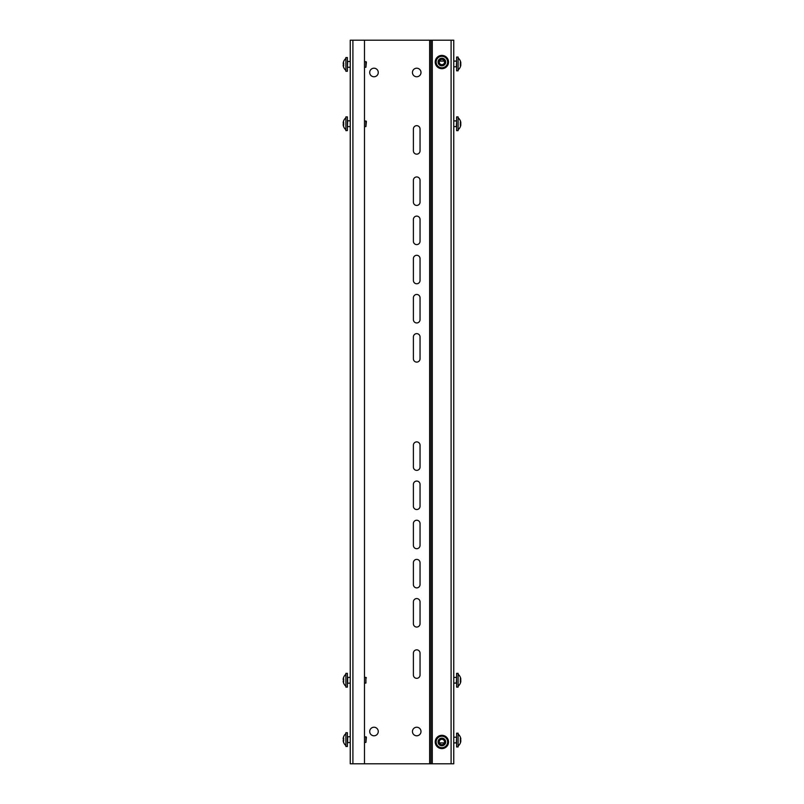 <?xml version="1.0" encoding="UTF-8"?>
<svg xmlns="http://www.w3.org/2000/svg" width="804" height="804" viewBox="0 0 804 804"><rect width="100%" height="100%" fill="white"/><g stroke="black" fill="none" stroke-linecap="round" stroke-linejoin="round"><path stroke-width="1.21" d="M416.723 735.791A4.271 4.271 0 0 1 412.442 731.509A4.271 4.271 0 0 1 416.723 727.238A4.271 4.271 0 0 1 420.994 731.509A4.271 4.271 0 0 1 416.723 735.791M373.991 735.791A4.271 4.271 0 0 1 369.709 731.509A4.271 4.271 0 0 1 373.991 727.238A4.271 4.271 0 0 1 378.262 731.509A4.271 4.271 0 0 1 373.991 735.791M373.991 76.762A4.271 4.271 0 0 1 369.709 72.491A4.271 4.271 0 0 1 373.991 68.209A4.271 4.271 0 0 1 378.262 72.491A4.271 4.271 0 0 1 373.991 76.762M416.723 76.762A4.271 4.271 0 0 1 412.442 72.491A4.271 4.271 0 0 1 416.723 68.209A4.271 4.271 0 0 1 420.994 72.491A4.271 4.271 0 0 1 416.723 76.762M441.888 736.213A5.749 5.749 0 0 0 436.14 741.961A5.749 5.749 0 0 0 441.888 747.7A5.749 5.749 0 0 0 447.627 741.961A5.749 5.749 0 0 0 441.888 736.213M441.888 67.787A5.749 5.749 0 0 0 447.627 62.039A5.749 5.749 0 0 0 441.888 56.3A5.749 5.749 0 0 0 436.14 62.039A5.749 5.749 0 0 0 441.888 67.787M420.04 653.17A3.327 3.327 0 0 0 416.723 649.843A3.327 3.327 0 0 0 413.397 653.17L413.397 675.008A3.327 3.327 0 0 0 416.723 678.335A3.327 3.327 0 0 0 420.04 675.008L420.04 653.17M420.04 523.545A3.327 3.327 0 0 0 416.723 520.228A3.327 3.327 0 0 0 413.397 523.545L413.397 545.393A3.327 3.327 0 0 0 416.723 548.71A3.327 3.327 0 0 0 420.04 545.393L420.04 523.545M420.04 562.72A3.327 3.327 0 0 0 416.723 559.393A3.327 3.327 0 0 0 413.397 562.72L413.397 584.558A3.327 3.327 0 0 0 416.723 587.885A3.327 3.327 0 0 0 420.04 584.558L420.04 562.72M420.04 601.894A3.327 3.327 0 0 0 416.723 598.568A3.327 3.327 0 0 0 413.397 601.894L413.397 623.733A3.327 3.327 0 0 0 416.723 627.06A3.327 3.327 0 0 0 420.04 623.733L420.04 601.894M420.04 484.38A3.327 3.327 0 0 0 416.723 481.053A3.327 3.327 0 0 0 413.397 484.38L413.397 506.218A3.327 3.327 0 0 0 416.723 509.545A3.327 3.327 0 0 0 420.04 506.218L420.04 484.38M420.04 445.205A3.327 3.327 0 0 0 416.723 441.888A3.327 3.327 0 0 0 413.397 445.205L413.397 467.044A3.327 3.327 0 0 0 416.723 470.37A3.327 3.327 0 0 0 420.04 467.044L420.04 445.205M416.723 125.665A3.327 3.327 0 0 1 420.04 128.992L420.04 150.83A3.327 3.327 0 0 1 416.723 154.157A3.327 3.327 0 0 1 413.397 150.83L413.397 128.992A3.327 3.327 0 0 1 416.723 125.665M416.723 255.29A3.327 3.327 0 0 1 420.04 258.607L420.04 280.455A3.327 3.327 0 0 1 416.723 283.772A3.327 3.327 0 0 1 413.397 280.455L413.397 258.607A3.327 3.327 0 0 1 416.723 255.29M416.723 216.115A3.327 3.327 0 0 1 420.04 219.442L420.04 241.28A3.327 3.327 0 0 1 416.723 244.607A3.327 3.327 0 0 1 413.397 241.28L413.397 219.442A3.327 3.327 0 0 1 416.723 216.115M416.723 176.94A3.327 3.327 0 0 1 420.04 180.267L420.04 202.105A3.327 3.327 0 0 1 416.723 205.432A3.327 3.327 0 0 1 413.397 202.105L413.397 180.267A3.327 3.327 0 0 1 416.723 176.94M416.723 294.455A3.327 3.327 0 0 1 420.04 297.781L420.04 319.62A3.327 3.327 0 0 1 416.723 322.947A3.327 3.327 0 0 1 413.397 319.62L413.397 297.781A3.327 3.327 0 0 1 416.723 294.455M416.723 333.63A3.327 3.327 0 0 1 420.04 336.956L420.04 358.795A3.327 3.327 0 0 1 416.723 362.112A3.327 3.327 0 0 1 413.397 358.795L413.397 336.956A3.327 3.327 0 0 1 416.723 333.63M429.637 40.2L429.637 763.8L364.493 763.8L364.493 40.2L453.757 40.2L453.757 763.8L430.964 763.8L430.964 40.2M364.493 763.8L350.242 763.8L350.242 40.2L364.493 40.2M429.637 763.8L430.964 763.8M441.597 738.172A3.799 3.799 0 0 0 438.1 742.243A3.799 3.799 0 0 0 442.17 745.75A3.799 3.799 0 0 0 445.667 741.67A3.799 3.799 0 0 0 441.597 738.172M441.386 735.328A6.643 6.643 0 0 1 448.511 741.459A6.643 6.643 0 0 1 442.381 748.584A6.643 6.643 0 0 1 435.255 742.454A6.643 6.643 0 0 1 441.386 735.328M442.079 744.615A2.663 2.663 0 0 1 439.235 742.162A2.663 2.663 0 0 1 441.687 739.308A2.663 2.663 0 0 1 444.532 741.76A2.663 2.663 0 0 1 442.079 744.615M442.17 58.25A3.799 3.799 0 0 0 438.1 61.757A3.799 3.799 0 0 0 441.597 65.827A3.799 3.799 0 0 0 445.667 62.33A3.799 3.799 0 0 0 442.17 58.25M442.381 55.416A6.643 6.643 0 0 1 448.511 62.541A6.643 6.643 0 0 1 441.386 68.672A6.643 6.643 0 0 1 435.255 61.546A6.643 6.643 0 0 1 442.381 55.416M441.687 64.692A2.663 2.663 0 0 1 439.235 61.838A2.663 2.663 0 0 1 442.079 59.385A2.663 2.663 0 0 1 444.532 62.24A2.663 2.663 0 0 1 441.687 64.692M456.602 733.178L456.602 746.946L458.119 746.946L458.119 733.178L456.602 733.178M460.702 741.419L460.803 741.419A7.789 7.226 -164.8 0 1 460.712 741.871A7.789 7.226 -164.8 0 1 460.35 742.956A7.728 2.442 -149.7 0 0 460.37 742.745A7.728 2.442 -149.7 0 0 460.35 742.514A7.789 7.226 -15.2 0 0 460.803 740.946L460.803 740.896A6.965 2.06 31.6 0 1 460.421 741.167A6.965 2.824 146.8 0 0 460.803 740.313L460.803 740.243A7.789 2.784 -174 0 0 460.35 739.61A7.728 6.331 -56.6 0 0 460.35 738.454A7.789 2.784 -6 0 1 460.803 739.007A7.789 7.226 -164.8 0 1 460.803 739.167L460.37 739.167M460.35 737.157A7.789 7.226 -15.2 0 1 460.712 738.243A7.789 7.226 -15.2 0 1 460.803 738.695L460.803 738.705A6.965 5.337 129 0 0 460.421 737.549A6.965 5.668 59.5 0 1 460.803 738.956L460.37 739.047M460.602 739.891L460.803 739.167M460.803 741.419L460.26 741.288L460.803 741.157M460.26 740.605L460.803 740.896M460.803 738.705L460.26 738.836M456.602 673.35L456.602 687.118L458.119 687.118L458.119 673.35L456.602 673.35M460.702 681.601L460.803 681.591A7.789 7.226 -164.8 0 1 460.712 682.053A7.789 7.226 -164.8 0 1 460.35 683.129A7.728 2.442 -149.7 0 0 460.37 682.918A7.728 2.442 -149.7 0 0 460.35 682.686A7.789 7.226 -15.2 0 0 460.803 681.129L460.803 681.068A6.965 2.06 31.6 0 1 460.421 681.35A6.965 2.824 146.8 0 0 460.803 680.496L460.803 680.415A7.789 2.784 -174 0 0 460.35 679.782A7.728 6.331 -56.6 0 0 460.35 678.626A7.789 2.784 -6 0 1 460.803 679.179A7.789 7.226 -164.8 0 1 460.803 679.34L460.37 679.34M460.35 677.34A7.789 7.226 -15.2 0 1 460.712 678.415A7.789 7.226 -15.2 0 1 460.803 678.867L460.803 678.877A6.965 5.337 129 0 0 460.421 677.732A6.965 5.668 59.5 0 1 460.803 679.139L460.37 679.229M460.602 680.073L460.803 679.34M460.803 681.591L460.26 681.46L460.803 681.34M460.26 680.777L460.803 681.068M460.803 678.877L460.26 679.008M366.393 677.862L365.91 677.39L365.91 683.088L365.91 677.41M365.91 683.058L364.493 683.088M347.398 687.118L347.398 673.35L345.881 673.35L345.881 687.118L347.398 687.118M345.881 674.254A7.789 7.789 0 0 0 343.64 677.33A7.728 0.915 28.9 0 0 343.64 677.33A7.728 0.915 28.9 0 0 343.64 677.33A7.789 7.678 35.9 0 0 343.197 678.948L343.74 679.169L343.197 679.36M343.63 677.36A7.728 0.915 28.9 0 1 343.64 677.33A7.728 0.915 28.9 0 0 343.65 677.481A7.789 7.678 144.1 0 0 343.197 679.129L343.197 679.169A6.965 3.306 -145.4 0 1 343.579 678.576A6.965 3.98 -37.5 0 0 343.197 679.671L343.197 679.742A7.789 1.045 5.6 0 0 343.65 680.013A7.728 6.723 103.9 0 0 343.63 680.626A7.728 6.723 103.9 0 0 343.65 681.229A7.789 1.045 174.4 0 1 343.197 681.058L343.64 681.008M343.63 683.109A7.728 0.915 151.1 0 0 343.64 683.139A7.728 0.915 151.1 0 1 343.64 683.139A7.789 7.678 144.1 0 1 343.197 681.521L343.197 681.49A6.965 4.533 -41.2 0 0 343.579 682.415A6.965 5.045 -133.5 0 1 343.197 681.109L343.197 681.058M343.74 681.3L343.197 681.49A7.789 7.678 35.9 0 1 343.197 681.35L343.248 681.34M343.63 680.686L343.197 681.35M343.74 679.42L343.197 679.169M364.493 736.735L366.393 737.208L365.91 742.434L365.91 736.765M365.91 742.404L364.493 742.434M347.398 746.474L347.398 732.705L345.881 732.705L345.881 746.474L347.398 746.474M345.881 733.6A7.789 7.789 0 0 0 343.64 736.685A7.728 0.915 28.9 0 0 343.64 736.685A7.789 7.678 35.9 0 0 343.197 738.293L343.74 738.514L343.197 738.705M343.63 736.715A7.728 0.915 28.9 0 1 343.64 736.685A7.728 0.915 28.9 0 0 343.65 736.826A7.789 7.678 144.1 0 0 343.197 738.474L343.197 738.524A6.965 3.306 -145.4 0 1 343.579 737.921A6.965 3.98 -37.5 0 0 343.197 739.027L343.197 739.097A7.789 1.045 5.6 0 0 343.65 739.358A7.728 6.723 103.9 0 0 343.63 739.971A7.728 6.723 103.9 0 0 343.65 740.584A7.789 1.045 174.4 0 1 343.197 740.404L343.64 740.363M343.63 742.454A7.728 0.915 151.1 0 0 343.64 742.484A7.728 0.915 151.1 0 1 343.64 742.484A7.789 7.678 144.1 0 1 343.197 740.876L343.197 740.846A6.965 4.533 -41.2 0 0 343.579 741.77A6.965 5.045 -133.5 0 1 343.197 740.464L343.197 740.404M343.74 740.655L343.197 740.846A7.789 7.678 35.9 0 1 343.197 740.695L343.248 740.695M343.63 740.042L343.197 740.695M343.74 738.775L343.197 738.524M343.63 67.285A7.728 0.915 151.1 0 0 343.64 67.315A7.728 0.915 151.1 0 0 343.65 67.335A7.728 0.915 151.1 0 0 343.65 67.335A7.789 7.678 144.1 0 1 343.197 65.707L343.74 65.486L343.197 65.295A6.965 5.045 -133.5 0 0 343.238 65.466M343.63 126.64A7.728 0.915 151.1 0 0 343.64 126.67A7.728 0.915 151.1 0 0 343.65 126.69A7.728 0.915 151.1 0 0 343.65 126.69A7.789 7.678 144.1 0 1 343.197 125.052L343.74 124.831L343.197 124.64A6.965 5.045 -133.5 0 0 343.238 124.811M364.493 120.912L366.393 121.394L365.91 126.61L365.91 120.942M347.398 130.59L347.398 116.881L345.881 116.881L345.881 130.65L347.398 130.59M343.248 122.66L343.74 122.952L343.197 123.203M343.197 122.65A7.789 7.678 144.1 0 1 343.228 122.509L343.197 122.479A7.789 7.678 35.9 0 1 343.65 120.841A7.728 0.915 28.9 0 1 343.65 120.841A7.728 0.915 28.9 0 0 343.63 120.891M343.64 122.992L343.197 122.891A6.965 5.045 -46.5 0 1 343.579 121.585A6.965 4.533 -138.8 0 0 343.197 122.509L343.74 122.7M343.197 122.942A7.789 1.045 5.6 0 1 343.65 122.771A7.728 6.723 76.1 0 0 343.63 123.374A7.728 6.723 76.1 0 0 343.65 123.987A7.789 1.045 174.4 0 0 343.197 124.258L343.197 124.329A6.965 3.98 -142.5 0 0 343.579 125.424A6.965 3.306 -34.6 0 1 343.197 124.831L343.74 124.58M345.881 129.745A7.789 7.789 0 0 1 343.64 126.67A7.728 0.915 151.1 0 1 343.65 126.519A7.789 7.678 35.9 0 1 343.197 124.871L343.197 124.831M365.91 126.59L364.493 126.61M364.493 61.566L366.393 62.039L365.91 67.265L365.91 61.596M347.398 71.234L347.398 57.526L345.881 57.526L345.881 71.295L347.398 71.234M343.248 63.305L343.74 63.606L343.197 63.848M343.197 63.305A7.789 7.678 144.1 0 1 343.228 63.164L343.197 63.124A7.789 7.678 35.9 0 1 343.65 61.486A7.728 0.915 28.9 0 1 343.65 61.486A7.728 0.915 28.9 0 0 343.63 61.546M343.64 63.637L343.197 63.536A6.965 5.045 -46.5 0 1 343.579 62.23A6.965 4.533 -138.8 0 0 343.197 63.154L343.74 63.345M343.197 63.596A7.789 1.045 5.6 0 1 343.65 63.415A7.728 6.723 76.1 0 0 343.63 64.029A7.728 6.723 76.1 0 0 343.65 64.642A7.789 1.045 174.4 0 0 343.197 64.903L343.197 64.973A6.965 3.98 -142.5 0 0 343.579 66.079A6.965 3.306 -34.6 0 1 343.197 65.476L343.74 65.224M345.881 70.4A7.789 7.789 0 0 1 343.64 67.315A7.728 0.915 151.1 0 1 343.65 67.174A7.789 7.678 35.9 0 1 343.197 65.526L343.197 65.476M365.91 67.234L364.493 67.265M456.602 126.238L456.602 130.65L458.119 130.65L458.119 116.881L456.602 116.881L456.602 126.238M460.37 124.66L460.803 124.66A7.789 7.226 -15.2 0 1 460.772 124.811A7.789 2.784 -174 0 1 460.35 125.374A7.728 6.331 -123.4 0 0 460.35 124.218A7.789 2.784 -6 0 0 460.803 123.585L460.803 123.504A6.965 2.824 33.2 0 0 460.421 122.65A6.965 2.06 148.4 0 1 460.803 122.932L460.803 122.871A7.789 7.226 -164.8 0 0 460.35 121.314A7.728 2.442 -30.3 0 0 460.37 121.082A7.728 2.442 -30.3 0 0 460.35 120.871A7.789 7.226 -15.2 0 1 460.712 121.947A7.789 7.226 -15.2 0 1 460.803 122.399L460.702 122.399M460.612 124.499A6.965 2.824 146.8 0 0 460.803 124.017L460.803 123.947M460.803 124.66L460.26 124.308L460.803 124.017M460.35 126.66A7.789 7.226 -164.8 0 0 460.712 125.585A7.789 7.226 -164.8 0 0 460.803 125.133L460.803 125.133A6.965 5.337 51 0 1 460.421 126.268A6.965 5.668 120.5 0 0 460.803 124.861L460.37 124.771M460.26 124.992L460.803 125.122M460.803 122.932L460.26 123.223M460.803 122.66L460.26 122.54L460.803 122.409M456.602 66.42L456.602 70.822L458.119 70.822L458.119 57.054L456.602 57.054L456.602 66.42M460.37 64.833L460.803 64.833A7.789 7.226 -15.2 0 1 460.772 64.993A7.789 2.784 -174 0 1 460.35 65.546A7.728 6.331 -123.4 0 0 460.35 64.39A7.789 2.784 -6 0 0 460.803 63.757L460.803 63.687A6.965 2.824 33.2 0 0 460.421 62.833A6.965 2.06 148.4 0 1 460.803 63.104L460.803 63.054A7.789 7.226 -164.8 0 0 460.35 61.486A7.728 2.442 -30.3 0 0 460.37 61.255A7.728 2.442 -30.3 0 0 460.35 61.044A7.789 7.226 -15.2 0 1 460.712 62.129A7.789 7.226 -15.2 0 1 460.803 62.571L460.702 62.581M460.612 64.682A6.965 2.824 146.8 0 0 460.803 64.199L460.803 64.119M460.803 64.833L460.26 64.481L460.803 64.199M460.35 66.843A7.789 7.226 -164.8 0 0 460.712 65.757A7.789 7.226 -164.8 0 0 460.803 65.305L460.803 65.295A6.965 5.337 51 0 1 460.421 66.451A6.965 5.668 120.5 0 0 460.803 65.044L460.37 64.953M460.26 65.164L460.803 65.295M460.803 63.104L460.26 63.395M460.803 62.843L460.26 62.712L460.803 62.581M352.906 763.8L352.906 40.2M451.094 763.8L451.094 40.2M432.291 763.8L432.291 40.2M453.757 742.906L456.36 742.906L456.602 736.977M453.757 683.088L456.36 683.088L456.602 677.149M350.242 677.39L347.64 677.39L347.64 683.058M350.242 736.735L347.64 736.735L347.64 742.404M347.64 120.942L347.398 126.851M347.64 61.596L347.398 67.506M453.757 126.61L456.36 126.61L456.602 120.68M453.757 66.792L456.36 66.792L456.602 60.853M453.757 737.208L456.36 737.208M460.712 738.243A7.789 7.789 0 0 0 458.119 734.082M458.119 746.042A7.789 7.789 0 0 0 460.712 741.871M439.396 742.906L444.371 742.906M453.757 677.39L456.36 677.39M460.712 678.415A7.789 7.789 0 0 0 458.119 674.254M458.119 686.214A7.789 7.789 0 0 0 460.712 682.053M350.242 683.088L347.398 683.32M343.64 683.139A7.789 7.789 0 0 0 345.881 686.214A7.789 7.789 0 0 1 343.64 683.139M365.91 677.39L364.493 677.39M350.242 742.434L347.398 742.675M343.64 742.484A7.789 7.789 0 0 0 345.881 745.569M350.242 120.912L347.398 120.68M345.881 117.786A7.789 7.789 0 0 0 343.64 120.861M350.242 126.61L347.64 126.61M350.242 61.566L347.398 61.325M345.881 58.431A7.789 7.789 0 0 0 343.64 61.516M350.242 67.265L347.64 67.265M347.398 71.295L345.881 71.295M460.712 121.947A7.789 7.789 0 0 0 458.119 117.786M458.119 129.745A7.789 7.789 0 0 0 460.712 125.585M453.757 120.912L456.36 120.912M460.712 62.129A7.789 7.789 0 0 0 458.119 57.958M458.119 69.918A7.789 7.789 0 0 0 460.712 65.757M439.396 61.094L444.371 61.094M453.757 61.094L456.36 61.094"/></g></svg>
